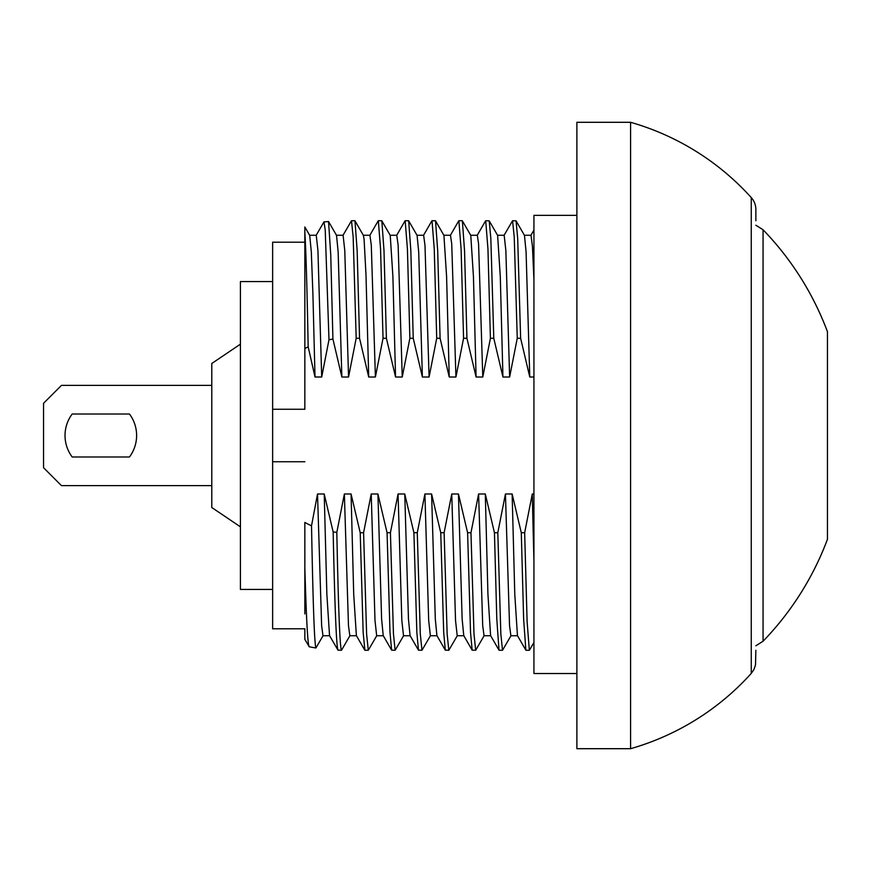 <?xml version="1.0" encoding="UTF-8"?>
<svg xmlns="http://www.w3.org/2000/svg" width="871" height="871" viewBox="0 0 871 871"><rect width="100%" height="100%" fill="white"/><g stroke="black" fill="none" stroke-linecap="round" stroke-linejoin="round"><path stroke-width="1.31" d="M763.061 229.77A295.998 295.998 0 0 1 827.45 331.699L827.45 539.301A295.998 295.998 0 0 1 763.061 641.23L763.061 229.77L755.865 225.23M129.452 456.981A35.798 35.798 0 0 0 129.452 414.019L72.184 414.019A35.798 35.798 0 0 0 72.184 456.981L129.452 456.981L72.184 456.981A35.798 35.798 0 0 1 72.184 414.019L129.452 414.019A35.798 35.798 0 0 1 129.452 456.981M240.418 344.165L211.784 363.479L211.784 385.385L61.449 385.385L43.55 403.284L43.55 467.716L61.449 485.615L211.784 485.615L211.784 507.521L211.784 373.202M240.418 526.835L211.784 507.521M630.582 748.701L576.885 748.701L576.885 122.299L630.582 122.299L630.582 748.701A257.718 257.718 -42.7 0 0 751.259 673.414L751.259 197.586A257.718 257.718 -137.3 0 0 630.582 122.299M751.259 197.586A17.899 17.899 90 0 1 755.865 209.573L755.865 220.733M576.885 673.533L533.934 673.533L533.934 215.366L576.885 215.366M533.934 560.674A200.33 1.677 -91.2 0 1 532.29 493.988L524.658 532.725L527.107 621.622L529.35 650.267L525.986 650.267M532.29 493.988L533.934 493.988M360.213 532.725L363.588 532.725L366.604 633.914L368.281 650.267L364.905 650.267L363.153 632.477L360.213 532.725L351.067 493.988L344.372 493.988L336.816 532.388L333.158 531.963L324.219 493.988L317.523 493.988L311.524 525.768A83.3 83.3 27.7 0 1 304.85 522.448L304.85 613.924M387.062 532.725L390.426 532.725L393.452 633.914L395.129 650.267L391.623 650.147L390.001 632.477L387.062 532.725L377.916 493.988L371.22 493.988L363.588 532.725M413.91 532.725L417.274 532.725L420.29 633.914L421.967 650.267L418.472 650.147L416.85 632.477L413.91 532.725L404.754 493.988L398.058 493.988L390.426 532.725M440.748 532.725L444.123 532.725L447.139 633.914L448.815 650.267L445.31 650.147L443.698 632.477L440.748 532.725L431.602 493.988L424.906 493.988L417.274 532.725M467.596 532.725L470.971 532.725L473.987 633.914L475.664 650.267L472.158 650.147L470.536 632.477L467.596 532.725L458.451 493.988L451.755 493.988L444.123 532.725M485.299 493.988L487.934 594.381L490.602 635.612L499.007 650.147L496.797 619.031L494.445 532.725L485.299 493.988L478.604 493.988L470.971 532.725M494.445 532.725L497.809 532.725L500.836 633.914L502.513 650.267L511.048 635.612M524.658 532.725L521.294 532.725L512.137 493.988L505.441 493.988L497.809 532.725M520.629 338.275L517.254 338.275L514.238 237.086L512.562 220.733L516.067 220.853L517.69 238.523L520.629 338.275L529.775 377.001L533.934 377.001M493.781 338.275L490.417 338.275L487.945 248.899L485.713 220.733L489.219 220.853L490.841 238.523L493.781 338.275L502.937 377.012L509.633 377.012L517.254 338.275M476.089 377.012L473.443 276.619L470.776 235.388L462.37 220.853L464.537 250.641L466.932 338.275L476.089 377.012L482.784 377.012L490.417 338.275M466.932 338.275L463.568 338.275L461.097 248.899L458.865 220.733L462.24 220.733M449.24 377.012L446.594 276.619L443.927 235.388L435.533 220.853L437.688 250.641L440.095 338.275L449.24 377.012L455.936 377.012L463.568 338.275M440.095 338.275L436.719 338.275L434.248 248.899L432.027 220.733L435.391 220.733M422.391 377.012L418.701 251.948L417.089 235.388L408.684 220.853L410.84 250.641L413.246 338.275L422.391 377.012L429.087 377.012L436.719 338.275M413.246 338.275L409.871 338.275L407.41 248.899L405.178 220.733L408.553 220.733M395.554 377.012L392.908 276.619L390.241 235.388L381.836 220.853L384.002 250.641L386.397 338.275L395.554 377.012L402.25 377.012L409.871 338.275M386.397 338.275L383.033 338.275L380.562 248.899L378.33 220.733L381.705 220.733M368.705 377.012L365.994 274.833L364.078 239.133L363.392 235.388L354.987 220.853L357.154 250.641L359.549 338.275L368.705 377.012L375.401 377.012L383.033 338.275M359.549 338.275L356.185 338.275L353.169 237.086L351.492 220.733L342.956 235.388M304.85 242.214L272.634 242.214L272.634 409.261L304.85 409.261L304.85 348.552L308.171 346.81L315.008 377.001L321.704 377.001L328.988 339.734L332.929 339.069L341.857 377.012L348.552 377.012L356.185 338.275M272.634 409.261L272.634 461.739L304.85 461.739M533.934 279.678L532.453 246.591L531.016 235.268L524.396 235.268M516.067 220.853L524.473 235.388L526.084 251.948L529.775 377.001M512.137 493.988L514.783 594.381L517.45 635.612L525.855 650.147L523.645 619.172L521.294 532.725M512.562 220.733L504.026 235.388M505.441 493.988L509.546 625.683L510.896 635.732L517.526 635.732M497.548 235.268L504.167 235.268L505.855 250.51L509.633 377.012M489.219 220.853L497.624 235.388L500.292 276.619L502.937 377.012M478.604 493.988L482.708 625.683L484.058 635.732L490.678 635.732M470.699 235.268L477.33 235.268L478.571 243.804L482.784 377.012M272.634 461.739L272.634 628.786L304.85 628.786L304.85 639.368L309.194 646.75C307.746 645.063 306.298 618.65 304.85 567.489L304.85 522.448M475.664 650.267L484.2 635.612M304.85 348.552L304.85 226.993L309.706 235.388L311.317 251.948L312.907 293.908L315.008 377.001M458.451 493.988L462.142 619.052L463.764 635.612L472.158 650.147M304.85 232.448C305.971 250.402 307.082 288.519 308.171 346.81M451.755 493.988L455.533 620.49L457.21 635.732L463.905 635.732M443.862 235.268L450.481 235.268L451.722 243.804L455.936 377.012M321.704 377.001L317.926 250.51L316.249 235.268L309.63 235.268M309.194 646.75A175.8 175.8 12.1 0 0 315.912 647.98C314.442 644.17 312.983 603.44 311.524 525.768M323.119 635.612L315.912 647.98M448.815 650.267L457.351 635.612M328.988 339.734L325.221 229.911L323.968 221.898L316.108 235.388M329.597 635.732L322.978 635.732L321.628 625.683L317.523 493.988M332.929 339.069L330.751 254.963L328.552 221.55L323.968 221.898M333.158 531.963C334.78 607.381 336.391 646.783 338.002 650.158L329.532 635.612L326.865 594.381L324.219 493.988M431.602 493.988L435.304 619.052L436.915 635.612L445.31 650.147M341.857 377.012L338.155 251.948L336.544 235.388L328.552 221.55M424.906 493.988L428.684 620.49L430.361 635.732L436.981 635.732M417.013 235.268L423.633 235.268L424.983 245.317L429.087 377.012M348.552 377.012L344.774 250.51L343.098 235.268L336.402 235.268M338.002 650.158L341.443 650.245C339.886 646.913 338.34 607.631 336.816 532.388M349.968 635.612L341.584 650.125A214.745 4.017 -89.5 0 1 341.443 650.245M421.967 650.267L430.503 635.612M356.446 635.732L349.826 635.732L348.476 625.683L344.372 493.988M364.775 650.147L356.381 635.612L353.713 594.381L351.067 493.988M404.754 493.988L408.455 619.052L410.067 635.612L418.472 650.147M398.058 493.988L401.836 620.49L403.513 635.732L410.143 635.732M390.164 235.268L396.784 235.268L398.145 245.317L402.25 377.012M375.401 377.012L371.296 245.317L369.946 235.268L363.316 235.268M368.281 650.267L376.816 635.612M395.129 650.267L403.665 635.612M383.294 635.732L376.675 635.732L374.998 620.49L371.22 493.988M391.623 650.147L383.218 635.612L381.607 619.052L377.916 493.988M272.634 589.417L240.418 589.417L240.418 281.583L272.634 281.583M755.865 645.77L763.061 641.23M751.259 673.414L753.959 669.472L755.516 664.954L755.865 650.267M529.492 650.147L533.934 642.45M533.934 230.086L530.875 235.388M502.513 650.267L499.137 650.267M477.177 235.388L485.583 220.853M450.34 235.388L458.734 220.853M423.491 235.388L431.885 220.853M354.856 220.733L351.492 220.733M396.643 235.388L405.048 220.853M369.794 235.388L378.199 220.853"/></g></svg>
